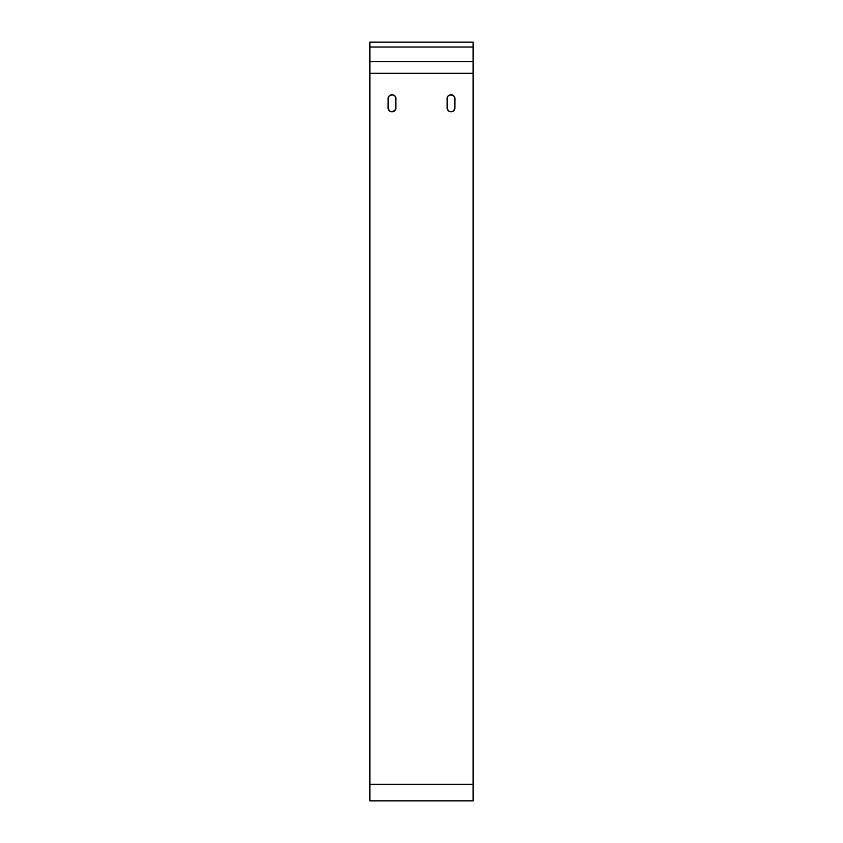 <?xml version="1.0" encoding="UTF-8"?>
<svg xmlns="http://www.w3.org/2000/svg" width="843" height="843" viewBox="0 0 843 843"><rect width="100%" height="100%" fill="white"/><g stroke="black" fill="none" stroke-linecap="round" stroke-linejoin="round"><path stroke-width="1.26" d="M473.123 800.85L369.877 800.85L369.877 784.243L473.123 784.243L473.123 73.32L473.123 784.243L369.877 784.243L369.877 800.85L473.123 800.85L473.123 784.243L473.123 800.85M473.123 47.018L473.123 61.571L473.123 47.018L369.877 47.018L369.877 61.571L473.123 61.571L369.877 61.571L369.877 784.243L369.877 42.15L369.877 47.018L473.123 47.018L473.123 42.15L369.877 42.15L473.123 42.15L473.123 47.018M473.123 73.32L369.877 73.32L473.123 73.32L473.123 61.571L473.123 73.32M391.995 94.753L394.777 95.902L395.852 97.914L395.852 108.652L394.176 111.15L391.995 111.803L389.824 111.15L388.149 108.652L388.37 97.177L389.824 95.417L392.764 94.827L394.777 95.902L395.852 97.914L395.62 109.39M447.38 109.39L447.148 97.914L448.223 95.902L450.236 94.827L453.176 95.417L454.63 97.177L454.851 108.652L453.176 111.15L451.005 111.803L448.824 111.15L447.148 108.652L447.148 97.914L448.223 95.902L451.005 94.753M395.262 110.064L391.995 111.803M391.236 111.729L389.824 111.15M388.739 110.064L388.075 107.883L388.149 97.914M388.37 97.177L389.824 95.417M390.499 95.059L391.236 94.827M451.764 94.827L453.776 95.902M454.261 96.502L454.925 98.684L454.851 108.652M452.501 111.508L451.764 111.729M451.005 111.803L448.824 111.15M388.075 98.684A3.92 3.92 0 0 1 391.995 94.753A3.92 3.92 0 0 1 395.925 98.684M395.925 107.883A3.92 3.92 0 0 1 391.995 111.803A3.92 3.92 0 0 1 388.075 107.883M447.075 98.684A3.92 3.92 0 0 1 451.005 94.753A3.92 3.92 0 0 1 454.925 98.684M454.925 107.883A3.92 3.92 0 0 1 451.005 111.803A3.92 3.92 0 0 1 447.075 107.883"/></g></svg>
